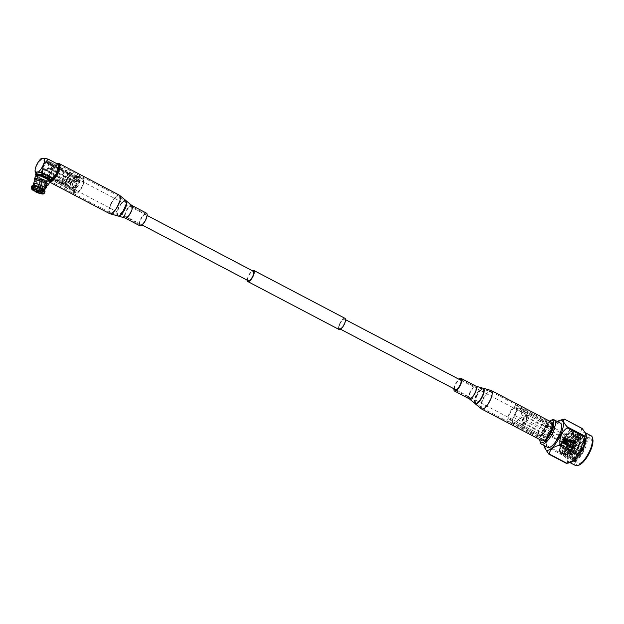 <?xml version="1.0" encoding="UTF-8"?>
<svg xmlns="http://www.w3.org/2000/svg" width="624" height="624" viewBox="0 0 624 624"><rect width="100%" height="100%" fill="white"/><g stroke="black" fill="none" stroke-linecap="round" stroke-linejoin="round"><path stroke-width="0.47" stroke-dasharray="3.12 2.34" d="M248.282 280.745A5.382 1.856 117.7 0 1 248.641 276.159A5.382 1.856 117.7 0 1 253.282 271.214M66.113 180.281A5.382 1.856 117.7 0 1 70.754 175.344A5.382 1.856 117.7 0 1 70.387 179.93A5.382 1.856 117.7 0 1 65.746 184.876A5.382 1.856 117.7 0 1 66.113 180.281M339.105 329.511A6.318 2.176 117.7 0 1 339.534 324.121A6.318 2.176 117.7 0 1 344.978 318.326M247.268 280.215A6.318 2.176 117.7 0 1 248.274 276.19A6.318 2.176 117.7 0 1 252.275 270.691M522.436 419.968A5.382 1.856 117.7 0 1 527.077 415.03A5.382 1.856 117.7 0 1 526.711 419.617A5.382 1.856 117.7 0 1 522.07 424.554A5.382 1.856 117.7 0 1 522.436 419.968M339.908 324.09A5.382 1.856 117.7 0 1 344.549 319.153A5.382 1.856 117.7 0 1 344.183 323.739A5.382 1.856 117.7 0 1 339.542 328.684A5.382 1.856 117.7 0 1 339.908 324.09M38.119 191.435L36.746 190.843M39.25 184.993L40.693 185.679L39.25 184.993M41.075 185.952L38.68 184.805L41.075 185.952M36.036 175.43A7.8 1.568 -156.6 0 0 42.159 179.322A7.8 1.568 -156.6 0 0 49.585 181.436A7.8 1.568 -156.6 0 0 49.842 181.397M50.684 181.1A8.346 1.677 23.4 0 1 50.255 181.186A8.346 1.677 23.4 0 1 42.065 178.815A8.346 1.677 23.4 0 1 35.685 174.611M45.341 183.347A4.446 0.889 -156.6 0 0 45.731 183.167A4.446 0.889 -156.6 0 0 42.728 180.913A4.446 0.889 -156.6 0 0 37.947 179.462A4.446 0.889 -156.6 0 0 37.565 179.634A4.446 0.889 -156.6 0 0 40.568 181.888A4.446 0.889 -156.6 0 0 45.341 183.347M42.034 192.699L43.82 188.565A5.546 1.115 -156.6 0 0 44.203 188.565A5.546 1.115 -156.6 0 0 44.476 188.51L42.44 193.214M34.632 190.811L36.73 185.968A5.546 1.115 -156.6 0 0 38.095 186.685L35.981 191.568M34.047 185.312L32.627 188.581M33.142 188.854L35.365 183.729A5.546 1.115 -156.6 0 0 34.983 183.729A5.546 1.115 -156.6 0 0 34.788 183.76M37.034 178.979A5.546 1.115 -156.6 0 0 36.559 179.197A5.546 1.115 -156.6 0 0 40.303 182.013A5.546 1.115 -156.6 0 0 46.254 183.823A5.546 1.115 -156.6 0 0 46.738 183.604A5.546 1.115 -156.6 0 0 42.994 180.788A5.546 1.115 -156.6 0 0 37.034 178.979M37.853 175.399A6.1 1.225 -156.6 0 0 37.502 175.609A6.1 1.225 -156.6 0 0 41.629 178.706A6.1 1.225 -156.6 0 0 48.173 180.695A6.1 1.225 -156.6 0 0 48.703 180.453A6.1 1.225 -156.6 0 0 48.625 180.055M47.923 181.28A6.1 1.225 -156.6 0 0 48.454 181.038A6.1 1.225 -156.6 0 0 44.335 177.941A6.1 1.225 -156.6 0 0 37.783 175.952A6.1 1.225 -156.6 0 0 37.253 176.194A6.1 1.225 -156.6 0 0 41.371 179.283A6.1 1.225 -156.6 0 0 47.923 181.28M35.88 175.594A7.597 1.521 -156.6 0 0 41.012 179.455A7.597 1.521 -156.6 0 0 49.171 181.935A7.597 1.521 -156.6 0 0 49.826 181.631M34.499 178.916A7.597 1.521 -156.6 0 0 40.061 182.777A7.597 1.521 -156.6 0 0 47.814 185.071A7.597 1.521 -156.6 0 0 48.352 184.915M34.827 180.554A6.942 1.388 -156.6 0 0 40.365 183.994A6.942 1.388 -156.6 0 0 46.823 185.804A6.942 1.388 -156.6 0 0 46.933 185.788M34.999 180.157A6.599 1.326 -156.6 0 0 39.452 183.503A6.599 1.326 -156.6 0 0 46.535 185.656A6.599 1.326 -156.6 0 0 47.104 185.39M33.797 184.189A6.599 1.326 -156.6 0 0 39.07 187.364A6.599 1.326 -156.6 0 0 44.983 189.033M51.745 179.088A8.346 1.677 23.4 0 1 51.02 179.416A8.346 1.677 23.4 0 1 42.058 176.693A8.346 1.677 23.4 0 1 36.418 172.458M31.793 186.053A7.192 1.443 -156.6 0 0 34.874 188.783L34.273 190.164A7.192 1.443 23.4 0 1 31.2 187.434M33.423 185.351A6.092 1.225 -156.6 0 0 33.22 185.531A6.092 1.225 -156.6 0 0 35.732 187.785L34.874 188.783M34 183.729A6.092 1.225 -156.6 0 0 36.512 185.983L35.732 187.785M34.289 191.116L34.273 190.164M35.646 190.882L36.239 189.509A7.192 1.443 -156.6 0 0 44.008 192.059L43.415 193.432A7.192 1.443 23.4 0 1 35.646 190.882L35.662 191.833M36.239 189.509L37.097 188.503A6.092 1.225 -156.6 0 0 43.508 190.609L44.008 192.059M37.097 188.503L37.877 186.701A6.092 1.225 -156.6 0 0 44.281 188.807L43.508 190.609M42.065 193.939L43.415 193.432M44.405 193.144A7.192 1.443 23.4 0 1 44.07 193.378L44.663 192.005A7.192 1.443 -156.6 0 0 44.998 191.771M44.663 192.005L44.164 190.554A6.092 1.225 -156.6 0 0 44.405 190.367A6.092 1.225 -156.6 0 0 44.382 190.078M44.164 190.554L44.936 188.752A6.092 1.225 -156.6 0 0 45.185 188.565M44.468 187.496L45.926 184.119A6.092 1.225 23.4 0 1 46.285 184.454M44.936 188.752L44.476 188.51M43.82 188.565L44.281 188.807M35.365 183.729L34.905 183.487M41.309 185.593L38.867 190.741M45.926 184.119L46.363 184.267M44.07 193.378L42.721 193.885M70.091 175.859A4.719 1.63 117.7 0 1 70.606 176.054A4.719 1.63 117.7 0 1 69.794 180.671A4.719 1.63 117.7 0 1 66.417 184.353A4.719 1.63 117.7 0 1 66.245 184.353A4.719 1.63 117.7 0 1 66.464 180.063A4.719 1.63 117.7 0 1 70.091 175.859M63.25 183.901A5.819 2.005 -62.3 0 0 67.415 179.361A5.819 2.005 -62.3 0 0 68.414 173.667A5.819 2.005 -62.3 0 0 68.219 173.519A5.819 2.005 -62.3 0 0 67.774 173.441A5.819 2.005 -62.3 0 0 63.461 178.3A5.819 2.005 -62.3 0 0 62.806 183.823A5.819 2.005 -62.3 0 0 63.047 183.901A5.819 2.005 -62.3 0 0 63.25 183.901M66.823 183.417A3.682 1.271 117.7 0 1 66.542 183.362A3.682 1.271 117.7 0 1 66.955 179.868A3.682 1.271 117.7 0 1 69.685 176.803A3.682 1.271 117.7 0 1 69.958 176.849A3.682 1.271 117.7 0 1 69.553 180.344A3.682 1.271 117.7 0 1 66.823 183.417M53.953 176.654A3.682 1.271 117.7 0 1 53.672 176.608A3.682 1.271 117.7 0 1 54.077 173.113A3.682 1.271 117.7 0 1 56.815 170.04A3.682 1.271 117.7 0 1 57.088 170.095A3.682 1.271 117.7 0 1 56.683 173.581A3.682 1.271 117.7 0 1 53.953 176.654M56.456 167.489A5.819 2.005 117.7 0 1 56.901 167.575A5.819 2.005 117.7 0 1 56.254 173.098A5.819 2.005 117.7 0 1 51.932 177.957A5.819 2.005 117.7 0 1 51.488 177.879A5.819 2.005 117.7 0 1 52.135 172.349A5.819 2.005 117.7 0 1 56.456 167.489M35.935 173.573L45.825 178.776L50.77 173.004L51.722 165.149L41.379 159.713L36.442 165.477L35.482 173.339M51.722 165.149L55.513 166.046L58.773 165.781L58.804 165.337M41.184 158.519L41.379 159.713M45.825 178.776L49.616 179.673A8.619 2.972 117.7 0 1 50.77 173.004A8.619 2.972 117.7 0 1 55.513 166.046M51.558 179.509L49.616 179.673M58.773 165.781A8.619 2.972 117.7 0 1 58.952 166.468M83.374 179.954A7.519 2.59 117.7 0 1 81.073 188.152A7.519 2.59 117.7 0 1 75.847 192.598A7.519 2.59 117.7 0 1 75.317 191.919A7.519 2.59 117.7 0 1 77.618 183.721A7.519 2.59 117.7 0 1 82.844 179.275A7.519 2.59 117.7 0 1 83.374 179.954M70.208 188.152L41.668 173.449A6.7 2.309 117.7 0 1 41.582 173.207L70.208 188.152C71.027 187.746 71.292 186.28 71.011 183.745L42.44 168.48A6.7 2.309 117.7 0 1 42.666 167.965L71.417 182.809L71.011 183.745M74.513 178.222L45.981 163.043A6.7 2.309 117.7 0 1 46.293 162.77L75.075 177.715L74.513 178.222C74.42 179.891 73.39 181.42 71.417 182.809M77.493 177.7L79.193 177.356L79.724 178.035C79.849 182.458 77.906 186.56 73.905 190.336L72.205 190.679L71.666 190C71.542 185.578 73.484 181.475 77.493 177.7L75.075 177.715L77.368 177.528L48.758 162.568A6.7 2.309 117.7 0 1 48.805 162.685A6.7 2.309 117.7 0 1 48.844 162.809L77.524 177.973C78.905 179.525 78.64 180.991 76.729 182.372L47.986 167.528A6.7 2.309 117.7 0 1 47.759 168.051L76.323 183.316L76.729 182.372M72.665 188.386L73.226 187.902L44.444 172.973A6.7 2.309 117.7 0 1 44.132 173.246L72.337 188.058L72.751 188.9L71.097 189.212L70.372 188.588M74.732 192.785A8.619 2.972 117.7 0 1 77.36 183.401A8.619 2.972 117.7 0 1 83.359 178.3A8.619 2.972 117.7 0 1 83.967 179.08A8.619 2.972 117.7 0 1 81.331 188.471A8.619 2.972 117.7 0 1 75.34 193.565A8.619 2.972 117.7 0 1 74.732 192.785M53.469 179.299L72.01 189.041L71.635 189.821L74.038 187.699L77.197 182.255L78.211 178.051L77.493 176.155L79.7 176.381L80.317 177.169C80.457 182.216 78.234 186.911 73.64 191.256L71.69 191.654L71.081 190.874C70.933 185.819 73.156 181.124 77.75 176.779L79.7 176.381L83.359 178.3M77.75 176.779L75.66 176.561L73.702 178.425L74.162 177.185L45.958 162.373A7.8 2.683 117.7 0 1 46.621 161.788L74.818 176.6L77.54 176.179L76.105 176.296L77.54 176.179L59.381 166.873M58.968 166.655L49.288 161.569A7.8 2.683 117.7 0 1 49.39 161.811A7.8 2.683 117.7 0 1 49.468 162.084L58.991 167.084M59.358 167.279L77.672 176.896L78.211 178.051L77.704 180.82M75.66 176.561L77.68 176.444M73.702 178.425L74.162 177.185L70.567 182.52L74.069 177.949M77.704 180.827L76.744 182.013L58.009 172.177M57.782 172.06L48.539 167.201A7.8 2.683 117.7 0 1 48.064 168.301L57.299 173.152M57.517 173.269L76.268 183.121L75.972 184.821L74.038 187.699L72.673 188.456L54.054 178.675M53.781 178.534L44.468 173.644A7.8 2.683 117.7 0 1 43.813 174.229L53.173 179.143M51.418 179.845L41.145 174.447A7.8 2.683 117.7 0 1 40.958 173.932L69.163 188.744L69.537 188.066L70.2 189.938L52.322 180.313M71.768 181.295L70.036 185.297L70.083 183.62L69.506 188.542M70.083 183.62L41.886 168.808A7.8 2.683 117.7 0 1 42.362 167.708L70.567 182.52M46.621 161.788L49.288 161.569M42.362 167.708L45.958 162.373M40.958 173.932L41.886 168.808M43.813 174.229L41.145 174.447M48.064 168.301L44.468 173.644M49.468 162.084L48.539 167.201M46.293 162.77L48.758 162.568M42.666 167.965L45.981 163.043M41.582 173.207L42.44 168.48M44.132 173.246L41.668 173.449M47.759 168.051L44.444 172.973M48.844 162.809L47.986 167.528M70.2 189.938L71.635 189.821L70.2 189.938L71.69 191.654L75.34 193.565M70.036 185.297L69.537 188.066M82.844 179.275L78.959 177.247L77.493 177.302L77.524 177.973M73.226 187.902C75.504 187.372 76.534 185.843 76.323 183.316M552.287 436.504A1.95 0.671 -62.3 0 0 553.738 434.873A1.95 0.671 -62.3 0 0 553.956 433.017A1.95 0.671 -62.3 0 0 553.808 432.994A1.95 0.671 -62.3 0 0 552.357 434.624A1.95 0.671 -62.3 0 0 552.139 436.472A1.95 0.671 -62.3 0 0 552.287 436.504M571.451 446.573A1.95 0.671 -62.3 0 0 572.902 444.935A1.95 0.671 -62.3 0 0 573.121 443.087A1.95 0.671 -62.3 0 0 572.972 443.056A1.95 0.671 -62.3 0 0 571.522 444.686A1.95 0.671 -62.3 0 0 571.303 446.542A1.95 0.671 -62.3 0 0 571.451 446.573M558.987 437.042C559.728 438.329 559.439 438.992 558.129 439.015C557.092 437.752 557.372 437.096 558.987 437.042L558.698 437.065C559.486 438.352 559.198 439.007 557.84 439.039C556.842 437.775 557.131 437.112 558.698 437.065M568.152 445.528A2.582 0.889 117.7 0 1 567.949 445.489A2.582 0.889 117.7 0 1 567.731 445.099A2.582 0.889 117.7 0 1 568.363 442.79A2.582 0.889 117.7 0 1 569.899 440.965A2.582 0.889 117.7 0 1 570.157 440.887A2.582 0.889 117.7 0 1 570.352 440.918A2.582 0.889 117.7 0 1 570.063 443.368A2.582 0.889 117.7 0 1 568.152 445.528M565.968 444.382A2.582 0.889 117.7 0 1 565.773 444.343A2.582 0.889 117.7 0 1 566.062 441.893A2.582 0.889 117.7 0 1 567.973 439.741A2.582 0.889 117.7 0 1 568.175 439.772A2.582 0.889 117.7 0 1 567.887 442.229A2.582 0.889 117.7 0 1 565.968 444.382M568.331 446.222A3.128 1.076 117.7 0 1 568.09 446.183A3.128 1.076 117.7 0 1 567.824 445.708A3.128 1.076 117.7 0 1 568.589 442.907A3.128 1.076 117.7 0 1 570.453 440.692A3.128 1.076 117.7 0 1 570.765 440.599A3.128 1.076 117.7 0 1 570.999 440.638A3.128 1.076 117.7 0 1 570.648 443.609A3.128 1.076 117.7 0 1 568.331 446.222M568.495 446.316A3.128 1.076 117.7 0 1 568.253 446.269A3.128 1.076 117.7 0 1 568.604 443.297A3.128 1.076 117.7 0 1 570.929 440.684A3.128 1.076 117.7 0 1 571.163 440.731A3.128 1.076 117.7 0 1 570.812 443.703A3.128 1.076 117.7 0 1 568.495 446.316M572.887 447.65A2.254 0.772 117.7 0 1 572.871 445.7A2.254 0.772 117.7 0 1 574.642 443.602A2.254 0.772 117.7 0 1 574.993 443.906A2.254 0.772 117.7 0 1 574.454 445.988A2.254 0.772 117.7 0 1 573.043 447.619A2.254 0.772 117.7 0 1 572.887 447.65M574.493 443.165A2.582 0.889 -62.3 0 0 572.582 445.318A2.582 0.889 -62.3 0 0 572.294 447.767A2.582 0.889 -62.3 0 0 572.489 447.806A2.582 0.889 -62.3 0 0 572.668 447.759A2.582 0.889 -62.3 0 0 574.283 445.895A2.582 0.889 -62.3 0 0 574.899 443.508A2.582 0.889 -62.3 0 0 574.688 443.204A2.582 0.889 -62.3 0 0 574.493 443.165M582.075 451.019L582.8 449.342L582.075 451.019M582.317 447.876A2.028 0.702 -62.3 0 0 580.804 449.576A2.028 0.702 -62.3 0 0 580.577 451.503A2.028 0.702 -62.3 0 0 580.733 451.526A2.028 0.702 -62.3 0 0 580.874 451.495A2.028 0.702 -62.3 0 0 582.145 450.029A2.028 0.702 -62.3 0 0 582.629 448.149A2.028 0.702 -62.3 0 0 582.465 447.907A2.028 0.702 -62.3 0 0 582.317 447.876M572.972 447.455A2.028 0.702 117.7 0 1 572.824 447.424A2.028 0.702 117.7 0 1 573.05 445.497A2.028 0.702 117.7 0 1 574.556 443.804A2.028 0.702 117.7 0 1 574.712 443.828A2.028 0.702 117.7 0 1 574.486 445.762A2.028 0.702 117.7 0 1 572.972 447.455M570.71 441.176A2.582 0.889 -62.3 0 0 568.799 443.336A2.582 0.889 -62.3 0 0 568.511 445.786A2.582 0.889 -62.3 0 0 568.706 445.817A2.582 0.889 -62.3 0 0 570.625 443.664A2.582 0.889 -62.3 0 0 570.913 441.215A2.582 0.889 -62.3 0 0 570.71 441.176M562.177 442.853A2.909 1.006 117.7 0 1 562.146 442.861A2.909 1.006 117.7 0 1 562.037 442.853L565.609 444.748A2.909 1.006 117.7 0 1 565.578 444.733A2.909 1.006 117.7 0 1 565.5 444.678L561.85 442.759L565.438 444.616A2.909 1.006 117.7 0 1 565.375 444.475L561.725 442.556L565.344 444.374A2.909 1.006 117.7 0 1 565.313 444.171L561.662 442.252L565.313 444.031A2.909 1.006 117.7 0 1 565.328 443.781L561.678 441.862L565.352 443.609A2.909 1.006 117.7 0 1 565.406 443.321L561.811 441.207L565.461 443.126A2.909 1.006 117.7 0 1 565.562 442.806L561.912 440.887L565.633 442.595A2.909 1.006 117.7 0 1 565.765 442.26L562.216 440.131L565.867 442.049A2.909 1.006 117.7 0 1 566.03 441.714L562.489 439.592L566.14 441.511A2.909 1.006 117.7 0 1 566.327 441.191L562.801 439.078L566.452 440.996A2.909 1.006 117.7 0 1 566.654 440.708L563.004 438.789L566.787 440.536A2.909 1.006 117.7 0 1 566.99 440.287L563.472 438.227L567.122 440.146A2.909 1.006 117.7 0 1 567.325 439.943L563.675 438.025L567.45 439.842A2.909 1.006 117.7 0 1 567.645 439.702L563.995 437.783L567.762 439.639A2.909 1.006 117.7 0 1 567.926 439.569L564.377 437.627L568.027 439.546A2.909 1.006 117.7 0 1 568.175 439.546L564.525 437.627L568.253 439.569A2.909 1.006 117.7 0 1 568.285 439.585A2.909 1.006 117.7 0 1 568.363 439.639L564.634 437.931L568.417 439.702A2.909 1.006 117.7 0 1 568.487 439.842L564.743 438.142L568.519 439.951A2.909 1.006 117.7 0 1 568.542 440.146L564.782 438.438L568.55 440.287A2.909 1.006 117.7 0 1 568.534 440.536L564.759 438.82L568.511 440.708A2.909 1.006 117.7 0 1 568.448 440.996L564.665 439.265L568.402 441.191A2.909 1.006 117.7 0 1 568.3 441.511L564.517 439.748L568.222 441.722A2.909 1.006 117.7 0 1 568.09 442.057L564.307 440.255L567.996 442.268A2.909 1.006 117.7 0 1 567.832 442.603L564.057 440.755L567.715 442.806A2.909 1.006 117.7 0 1 567.528 443.126L563.776 441.238L567.403 443.321A2.909 1.006 117.7 0 1 567.208 443.609L563.472 441.683L567.076 443.781A2.909 1.006 117.7 0 1 566.865 444.031L563.152 442.057L566.74 444.179A2.909 1.006 117.7 0 1 566.53 444.374L562.848 442.354L566.405 444.475A2.909 1.006 117.7 0 1 566.218 444.616L562.559 442.556L566.101 444.678A2.909 1.006 117.7 0 1 565.929 444.748L562.294 442.658L565.828 444.772A2.909 1.006 117.7 0 1 565.796 444.772A2.909 1.006 117.7 0 1 565.687 444.772L562.037 442.853M562.318 442.463A2.582 0.889 117.7 0 1 562.123 442.424A2.582 0.889 117.7 0 1 562.411 439.975A2.582 0.889 117.7 0 1 564.322 437.822A2.582 0.889 117.7 0 1 564.525 437.861A2.582 0.889 117.7 0 1 564.236 440.31A2.582 0.889 117.7 0 1 562.318 442.463M554.05 432.424A2.582 0.889 -62.3 0 0 552.139 434.585A2.582 0.889 -62.3 0 0 551.85 437.034A2.582 0.889 -62.3 0 0 552.045 437.065A2.582 0.889 -62.3 0 0 553.964 434.912A2.582 0.889 -62.3 0 0 554.252 432.463A2.582 0.889 -62.3 0 0 554.05 432.424M564.634 437.666L568.175 439.546M565.898 442.151L562.247 440.232M566.147 441.644L562.497 439.725M565.695 442.658L562.045 440.739M565.539 443.141L561.889 441.223M565.453 443.578L561.803 441.659M565.43 443.96L561.772 442.042M565.469 444.257L561.818 442.346M565.57 444.467L561.92 442.549M565.734 444.577L562.084 442.658M565.945 444.577L562.294 442.658M566.21 444.475L562.559 442.556M566.498 444.272L562.848 442.354M566.803 443.976L563.152 442.057M567.122 443.594L563.472 441.683M567.427 443.157L563.776 441.238M567.707 442.673L564.057 440.755M567.957 442.166L564.307 440.255M568.168 441.667L564.517 439.748M568.316 441.176L564.665 439.265M568.409 440.739L564.759 438.82M568.433 440.357L564.782 438.438M568.394 440.06L564.743 438.142M568.292 439.85L564.634 437.931M568.129 439.741L564.478 437.822M567.91 439.741L564.26 437.822M567.653 439.842L564.002 437.923M567.364 440.045L563.714 438.126M567.052 440.341L563.402 438.43M566.74 440.723L563.09 438.805M566.436 441.16L562.786 439.241M576.139 444.031A2.582 0.889 117.7 0 1 576.334 444.062A2.582 0.889 117.7 0 1 576.046 446.511A2.582 0.889 117.7 0 1 574.127 448.672A2.582 0.889 117.7 0 1 573.932 448.633A2.582 0.889 117.7 0 1 574.22 446.183A2.582 0.889 117.7 0 1 576.139 444.031M568.94 440.248A2.582 0.889 117.7 0 1 569.135 440.279A2.582 0.889 117.7 0 1 568.846 442.736A2.582 0.889 117.7 0 1 566.935 444.889A2.582 0.889 117.7 0 1 566.74 444.85A2.582 0.889 117.7 0 1 567.029 442.4A2.582 0.889 117.7 0 1 568.94 440.248M526.414 415.545A4.719 1.63 -62.3 0 0 526.087 415.623A4.719 1.63 -62.3 0 0 523.13 419.032A4.719 1.63 -62.3 0 0 521.999 423.4A4.719 1.63 -62.3 0 0 522.74 424.039A4.719 1.63 -62.3 0 0 526.453 419.64A4.719 1.63 -62.3 0 0 526.414 415.545M523.224 425.506A5.819 2.005 117.7 0 1 522.779 425.42A5.819 2.005 117.7 0 1 522.319 424.718A5.819 2.005 117.7 0 1 523.708 419.336A5.819 2.005 117.7 0 1 527.35 415.132A5.819 2.005 117.7 0 1 527.748 415.038A5.819 2.005 117.7 0 1 528.193 415.116A5.819 2.005 117.7 0 1 527.545 420.646A5.819 2.005 117.7 0 1 523.224 425.506M549.526 421.114A12.628 4.352 -62.3 0 0 539.822 439.585M540.283 442.463A13.728 4.727 117.7 0 1 543.566 429.764A13.728 4.727 117.7 0 1 552.154 419.858M549.104 426.254A5.819 2.005 -62.3 0 0 544.783 431.114A5.819 2.005 -62.3 0 0 544.136 436.636A5.819 2.005 -62.3 0 0 544.58 436.722A5.819 2.005 -62.3 0 0 548.902 431.863A5.819 2.005 -62.3 0 0 549.549 426.332A5.819 2.005 -62.3 0 0 549.104 426.254M548.278 428.181A3.682 1.271 117.7 0 1 548.551 428.228A3.682 1.271 117.7 0 1 548.145 431.722A3.682 1.271 117.7 0 1 545.415 434.795A3.682 1.271 117.7 0 1 545.134 434.741A3.682 1.271 117.7 0 1 545.54 431.254A3.682 1.271 117.7 0 1 548.278 428.181M523.146 423.095A3.682 1.271 -62.3 0 0 525.876 420.03A3.682 1.271 -62.3 0 0 526.282 416.536A3.682 1.271 -62.3 0 0 526.009 416.481A3.682 1.271 -62.3 0 0 523.271 419.554A3.682 1.271 -62.3 0 0 522.865 423.049A3.682 1.271 -62.3 0 0 523.146 423.095M562.271 450.193A9.61 3.315 117.7 0 1 561.538 450.06A9.61 3.315 117.7 0 1 562.614 440.934A9.61 3.315 117.7 0 1 569.743 432.916A9.61 3.315 117.7 0 1 570.476 433.048A9.61 3.315 117.7 0 1 569.4 442.174A9.61 3.315 117.7 0 1 562.271 450.193M572.161 458.975L573.955 459.88C575.461 459.217 577.169 457.213 579.072 453.866L574.298 458.234L573.503 458.5L571.724 457.135L572.161 458.975L572.068 457.868A13.728 4.727 117.7 0 1 576.116 445.435A13.728 4.727 117.7 0 1 584.095 436.636A13.728 4.727 117.7 0 1 585.039 436.402A13.728 4.727 117.7 0 1 586.084 436.589A13.728 4.727 117.7 0 1 584.548 449.623A13.728 4.727 117.7 0 1 574.361 461.089L576.802 459.81L581.326 454.303L586.248 441.745L584.899 435.973L583.768 435.739L575.952 442.073L570.188 454.194L570.866 459.607L571.818 459.755L574.267 458.476L578.791 452.977L583.713 440.411L582.364 434.639L581.233 434.405L573.417 440.739L567.653 452.86L568.324 458.281L569.283 458.422L571.732 457.142L576.256 451.643L581.178 439.078L579.829 433.306L578.698 433.072L570.882 439.413L565.118 451.526L565.789 456.947L566.748 457.088L569.197 455.816L573.721 450.31L578.643 437.744L577.294 431.972L576.163 431.746L568.347 438.079L562.583 450.2L563.254 455.614L564.213 455.762L566.662 454.483L571.186 448.976L576.108 436.418L574.759 430.646L573.628 430.412L565.812 436.745L560.048 448.867L560.719 454.28L561.678 454.428L564.127 453.149L568.651 447.65L573.573 435.084L573.526 431.278A13.728 4.727 117.7 0 1 572.2 439.257C568.737 448.742 559.97 456.713 559.572 450.349L560.711 443.516C563.729 434.031 572.543 425.864 573.526 431.278M571.724 457.135L574.883 445.973L582.933 437.089L583.861 436.847L586.303 441.41L582.988 451.55L576.88 459.74L574.361 461.089M579.236 464.974A15.678 5.405 117.7 0 1 578.159 465.239A15.678 5.405 117.7 0 1 578.027 451.651A15.678 5.405 117.7 0 1 590.359 437.042A15.678 5.405 117.7 0 1 592.8 439.148M591.154 435.809A16.778 5.78 -62.3 0 0 589.875 435.575A16.778 5.78 -62.3 0 0 577.418 449.584A16.778 5.78 -62.3 0 0 575.546 465.52M571.116 462.267A16.778 5.78 117.7 0 1 570.43 462.392A16.778 5.78 117.7 0 1 569.158 462.158A16.778 5.78 117.7 0 1 571.03 446.23A16.778 5.78 117.7 0 1 583.487 432.221A16.778 5.78 117.7 0 1 584.766 432.455A16.778 5.78 117.7 0 1 585.959 434M563.987 419.211L581.623 428.47A19.445 6.7 117.7 0 1 581.888 428.438A19.445 6.7 117.7 0 1 582.145 428.431M572.068 457.868L573.082 460.777L574.041 460.918L581.014 454.139L585.928 441.574L584.579 435.802L583.456 435.568L579.704 437.416L575.64 441.909L569.876 454.03L569.564 455.98L570.547 459.443L571.506 459.592L578.479 452.806L583.393 440.248L582.044 434.476L580.921 434.242L577.169 436.082L573.105 440.575L567.341 452.696L567.029 454.646L568.012 458.11L568.971 458.258L575.944 451.48L580.858 438.914L579.509 433.142L578.386 432.908L574.634 434.756L570.57 439.241L564.806 451.363L564.494 453.313L565.477 456.776L566.436 456.924L573.409 450.146L578.323 437.58L576.974 431.808L575.851 431.574L572.099 433.423L568.035 437.915L562.271 450.029L561.959 451.987L562.942 455.45L563.901 455.59L570.874 448.812L575.788 436.246L574.439 430.474L573.316 430.24L569.564 432.089L565.5 436.582L559.736 448.703L559.424 450.653L560.407 454.116L561.366 454.264C565.266 452.837 568.877 447.837 572.2 439.257M589.602 438.797A13.728 4.727 117.7 0 1 590.647 438.992A13.728 4.727 117.7 0 1 589.111 452.026A13.728 4.727 117.7 0 1 578.924 463.484A13.728 4.727 117.7 0 1 577.879 463.297A13.728 4.727 117.7 0 1 579.407 450.263A13.728 4.727 117.7 0 1 589.602 438.797M560.438 423.119A13.728 4.727 -62.3 0 0 559.393 422.932A13.728 4.727 -62.3 0 0 549.206 434.39A13.728 4.727 -62.3 0 0 547.669 447.424M554.135 427.947A19.445 6.7 -62.3 0 0 553.426 429L571.061 438.259A19.445 6.7 117.7 0 1 571.771 437.206L554.135 427.947L556.397 422.776L562.661 419.546M546.312 445.442A19.445 6.7 -62.3 0 0 546.133 446.449L563.761 455.707A19.445 6.7 117.7 0 1 563.948 454.701L546.312 445.442C545.735 438.43 548.106 432.955 553.426 429M545.228 449.077L546.133 446.449M563.761 455.707C567.614 459.818 568.526 462.384 566.498 463.414M571.061 438.259C571.639 445.263 569.267 450.746 563.948 454.701M581.623 428.47C581.295 432.923 578.011 435.833 571.771 437.206M557.489 421.574A16.778 5.78 -62.3 0 0 544.729 445.879M579.072 453.866L583.916 442.026L582.707 437.057L581.732 436.855L578.425 438.469L574.985 442.244L569.993 452.579L569.704 454.327L570.515 457.189L571.327 457.306L577.231 451.472L581.381 440.692L580.172 435.724L579.197 435.521L575.89 437.143L572.45 440.911L567.458 451.246L567.169 452.993L567.98 455.855L568.792 455.972L574.696 450.146L578.846 439.358L577.637 434.398L576.662 434.187L573.355 435.809L569.915 439.577L564.923 449.92L564.634 451.667L565.445 454.529L566.257 454.646L572.161 448.812L576.311 438.025L575.102 433.064L574.127 432.861L570.82 434.476L567.38 438.251L562.388 448.586L562.099 450.333L562.91 453.196L563.722 453.313L569.626 447.478L573.776 436.699L572.567 431.73L571.592 431.527L568.285 433.15L564.845 436.917L559.853 447.252L559.572 450.349M574.298 458.234L579.446 452.642L583.596 441.854L582.387 436.894L581.412 436.683L574.665 442.073L569.673 452.416L570.196 457.025L571.007 457.142L573.011 456.089L576.911 451.308L581.061 440.528L579.852 435.56L578.877 435.357L572.13 440.747L567.138 451.082L567.661 455.692L568.472 455.809L570.476 454.756L574.376 449.974L578.526 439.195L577.317 434.226L576.342 434.023L569.595 439.413L564.603 449.748L565.126 454.358L567.941 453.422L571.841 448.64L575.991 437.861L574.782 432.9L573.807 432.689L567.06 438.079L562.068 448.422L562.591 453.032L565.406 452.096L569.306 447.314L573.456 436.527L572.247 431.566L571.272 431.363L564.525 436.753L560.711 443.516M544.151 437.705A6.919 2.387 -62.3 0 0 549.284 431.933A6.919 2.387 -62.3 0 0 550.056 425.365A6.919 2.387 -62.3 0 0 549.533 425.264A6.919 2.387 -62.3 0 0 544.401 431.044A6.919 2.387 -62.3 0 0 543.629 437.611A6.919 2.387 -62.3 0 0 544.151 437.705M509.925 419.734A6.919 2.387 -62.3 0 0 515.065 413.954A6.919 2.387 -62.3 0 0 515.837 407.386A6.919 2.387 -62.3 0 0 515.307 407.293A6.919 2.387 -62.3 0 0 510.175 413.065A6.919 2.387 -62.3 0 0 509.402 419.632A6.919 2.387 -62.3 0 0 509.925 419.734M517.78 409.804L543.332 423.228A8.783 3.026 -62.3 0 0 539.713 428.594L514.16 415.171A8.783 3.026 -62.3 0 1 517.78 409.804L514.16 415.171M513.279 417.214L538.832 430.63A8.783 3.026 -62.3 0 0 537.896 435.778L512.343 422.354A8.783 3.026 -62.3 0 1 513.279 417.214L512.343 422.354M516.04 405.616A8.783 3.026 -62.3 0 0 509.512 412.948A8.783 3.026 -62.3 0 0 508.537 421.286A8.783 3.026 -62.3 0 0 509.2 421.411A8.783 3.026 -62.3 0 0 515.72 414.079A8.783 3.026 -62.3 0 0 516.703 405.733A8.783 3.026 -62.3 0 0 516.04 405.616M546.819 421.551A8.783 3.026 -62.3 0 1 547.232 421.925L521.68 408.502A8.783 3.026 -62.3 0 0 521.266 408.127A8.783 3.026 -62.3 0 0 520.603 408.01A8.783 3.026 -62.3 0 0 518.996 408.728L544.549 422.144A8.783 3.026 -62.3 0 1 546.156 421.434A8.783 3.026 -62.3 0 1 546.819 421.551L550.93 423.712A8.783 3.026 -62.3 0 0 550.259 423.587A8.783 3.026 -62.3 0 0 543.738 430.927A8.783 3.026 -62.3 0 0 542.755 439.265A8.783 3.026 -62.3 0 0 543.426 439.39A8.783 3.026 -62.3 0 0 549.947 432.05A8.783 3.026 -62.3 0 0 550.93 423.712M538.239 436.73A8.783 3.026 -62.3 0 0 538.652 437.104A8.783 3.026 -62.3 0 0 539.315 437.229A8.783 3.026 -62.3 0 0 540.922 436.511L515.369 423.088A8.783 3.026 -62.3 0 1 513.763 423.805A8.783 3.026 -62.3 0 1 513.1 423.688A8.783 3.026 -62.3 0 1 512.686 423.314L538.239 436.73L540.922 436.511M516.586 422.011L542.139 435.427A8.783 3.026 -62.3 0 0 545.758 430.061L520.205 416.645A8.783 3.026 -62.3 0 1 516.586 422.011L520.205 416.645M521.087 414.609L546.64 428.025A8.783 3.026 -62.3 0 0 547.568 422.885L522.015 409.461A8.783 3.026 -62.3 0 1 521.087 414.609L522.015 409.461M538.832 430.63L537.896 435.778M512.686 423.314L515.369 423.088M542.139 435.427L545.758 430.061M546.64 428.025L547.568 422.885M547.232 421.925L544.549 422.144M521.68 408.502L518.996 408.728M543.332 423.228L539.713 428.594M57.018 163.769A10.429 3.596 -62.3 0 0 50.045 173.066A10.429 3.596 -62.3 0 0 49.343 181.958A10.429 3.596 -62.3 0 0 49.639 182.068M58.102 164.33A9.337 3.214 -62.3 0 0 50.482 173.027A9.337 3.214 -62.3 0 0 49.858 180.991A9.337 3.214 -62.3 0 0 50.661 181.108M145.579 219.266A6.037 2.083 -62.3 0 0 145.985 214.118A6.037 2.083 -62.3 0 0 140.774 219.664A6.037 2.083 -62.3 0 0 140.369 224.812A6.037 2.083 -62.3 0 0 145.579 219.266M146.5 213.143A7.137 2.457 -62.3 0 0 140.338 219.695A7.137 2.457 -62.3 0 0 139.862 225.779M541.991 440.723A10.429 3.596 117.7 0 1 542.693 431.824A10.429 3.596 117.7 0 1 551.694 422.253M550.555 431.184A9.337 3.214 117.7 0 1 542.506 439.748A9.337 3.214 117.7 0 1 543.13 431.792A9.337 3.214 117.7 0 1 551.179 423.22A9.337 3.214 117.7 0 1 550.555 431.184M454.522 389.072A6.037 2.083 117.7 0 1 455.458 384.946A6.037 2.083 117.7 0 1 459.521 379.548M453.929 388.76A7.137 2.457 117.7 0 1 455.021 384.985A7.137 2.457 117.7 0 1 458.929 379.236M41.543 192.847A4.446 0.889 23.4 0 1 41.153 193.019A4.446 0.889 23.4 0 1 36.379 191.568A4.446 0.889 23.4 0 1 33.376 189.314M75.847 192.598L71.986 190.554L71.097 189.212M72.751 188.9L73.905 190.336M69.342 189.259L72.01 189.041M72.673 188.456L76.268 183.121M76.744 182.013L77.672 176.896M76.955 177.38L74.49 177.583M74.186 177.856L70.863 182.777M70.645 183.292L69.787 188.019M69.872 188.261L72.337 188.058M72.641 187.785L75.964 182.863M76.183 182.341L77.041 177.622M571.693 454.295A8.837 3.05 117.7 0 1 571.623 446.636A8.837 3.05 117.7 0 1 578.573 438.399A8.837 3.05 117.7 0 1 578.651 446.059A8.837 3.05 117.7 0 1 571.693 454.295M578.237 437.369A9.61 3.315 -62.3 0 0 571.1 445.396A9.61 3.315 -62.3 0 0 570.024 454.522A9.61 3.315 -62.3 0 0 570.757 454.654A9.61 3.315 -62.3 0 0 577.894 446.628A9.61 3.315 -62.3 0 0 578.963 437.502A9.61 3.315 -62.3 0 0 578.237 437.369M119.418 195.195A10.429 3.596 -62.3 0 0 110.417 204.773A10.429 3.596 -62.3 0 0 109.715 213.673M126.118 200.686A8.783 3.026 -62.3 0 0 118.193 208.463A8.783 3.026 -62.3 0 0 118.037 216.068M126.227 200.85A8.627 2.972 -62.3 0 0 118.568 208.619A8.627 2.972 -62.3 0 0 118.232 216.076M118.271 204.126A9.337 3.214 -62.3 0 0 118.903 196.17A9.337 3.214 -62.3 0 0 110.854 204.742A9.337 3.214 -62.3 0 0 110.222 212.698A9.337 3.214 -62.3 0 0 118.271 204.126M124.426 207.745A7.761 2.675 -62.3 0 0 125.26 201.38A7.761 2.675 -62.3 0 0 118.256 208.244A7.761 2.675 -62.3 0 0 118.123 214.976A7.761 2.675 -62.3 0 0 124.426 207.745M124.683 207.917A7.613 2.621 -62.3 0 0 125.502 201.677A7.613 2.621 -62.3 0 0 118.638 208.408A7.613 2.621 -62.3 0 0 118.498 215.007A7.613 2.621 -62.3 0 0 124.683 207.917M126.04 211.918A6.037 2.083 -62.3 0 0 125.635 217.066A6.037 2.083 -62.3 0 0 130.837 211.528A6.037 2.083 -62.3 0 0 131.251 206.372A6.037 2.083 -62.3 0 0 126.04 211.918M131.758 205.405A7.137 2.457 -62.3 0 0 125.603 211.957A7.137 2.457 -62.3 0 0 125.12 218.041M481.619 409.016A10.429 3.596 117.7 0 1 482.329 400.117A10.429 3.596 117.7 0 1 491.322 390.546M474.809 403.361A8.783 3.026 117.7 0 1 475.862 396.326A8.783 3.026 117.7 0 1 482.804 388.144M474.685 403.229A8.627 2.972 117.7 0 1 475.605 396.154A8.627 2.972 117.7 0 1 482.617 388.112M482.765 400.085A9.337 3.214 117.7 0 1 490.815 391.513A9.337 3.214 117.7 0 1 490.183 399.477A9.337 3.214 117.7 0 1 482.134 408.041A9.337 3.214 117.7 0 1 482.765 400.085M476.611 396.474A7.761 2.675 117.7 0 1 482.914 389.236A7.761 2.675 117.7 0 1 482.781 395.967A7.761 2.675 117.7 0 1 475.777 402.831A7.761 2.675 117.7 0 1 476.611 396.474M476.354 396.302A7.613 2.621 117.7 0 1 482.539 389.204A7.613 2.621 117.7 0 1 482.399 395.803A7.613 2.621 117.7 0 1 475.535 402.535A7.613 2.621 117.7 0 1 476.354 396.302M474.997 392.293A6.037 2.083 117.7 0 1 469.786 397.839A6.037 2.083 117.7 0 1 470.2 392.683A6.037 2.083 117.7 0 1 475.402 387.145A6.037 2.083 117.7 0 1 474.997 392.293M469.279 398.806A7.137 2.457 117.7 0 1 469.763 392.722A7.137 2.457 117.7 0 1 475.917 386.17M147.108 215.452L70.754 175.344M527.077 415.03L461.198 380.422M345.556 319.683L344.549 319.153M522.07 424.554L456.191 389.953M340.548 329.215L339.542 328.684M142.108 224.975L65.746 184.876M39.179 185.024L36.707 190.749M41.2 185.897L38.633 191.818L41.2 185.897M38.68 184.805L36.114 190.733L38.68 184.805M40.693 185.679L38.212 191.404M41.722 192.434L45.731 183.167M36.559 179.197L32.284 189.072M48.703 180.453L48.454 181.038M37.502 175.609L37.253 176.194M46.738 183.604L42.463 193.479M33.556 188.9L37.565 179.634M70.606 176.054L68.414 173.667M53.672 176.608L66.542 183.362M68.219 173.519L56.901 167.575M62.806 183.823L51.488 177.879M57.088 170.095L69.958 176.849M66.245 184.353L63.047 183.901M75.449 177.723L77.548 177.551M573.121 443.087L553.956 433.017M567.949 445.489L565.773 444.343M567.731 445.099L567.824 445.708M569.899 440.965L570.453 440.692M580.577 451.503L572.824 447.424M572.294 447.767L568.511 445.786M562.123 442.424L551.85 437.034M564.525 437.861L554.252 432.463M561.928 442.822L565.578 444.733M574.688 443.204L570.913 441.215M582.465 447.907L574.712 443.828M582.941 449.467L582.629 448.149M582.137 451.004L580.874 451.495M574.993 443.906L574.899 443.508M570.352 440.918L568.175 439.772M571.303 446.542L552.139 436.472M569.135 440.279L576.334 444.062M521.999 423.4L522.319 424.718M526.087 415.623L527.35 415.132M522.779 425.42L544.136 436.636M526.282 416.536L548.551 428.228M570.476 433.048L578.963 437.502L580 438.875C580.928 438.727 579.212 446.066 577.832 447.868C574.189 453.235 571.951 455.52 571.116 454.724L561.538 450.06M582.933 437.089L584.095 436.636M569.969 462.587L569.158 462.158M586.084 436.589L590.647 438.992M573.082 460.777L577.879 463.297M585.507 432.845L584.766 432.455M579.704 437.416L578.425 438.469M569.564 455.98L569.704 454.327M577.169 436.082L575.89 437.143M567.029 454.646L567.169 452.993M574.634 434.756L573.355 435.809M564.494 453.313L564.634 451.667M572.099 433.423L570.82 434.476M561.959 451.987L562.099 450.333M569.564 432.089L568.285 433.15M559.424 450.653L559.564 448.999M564.127 453.149L565.406 452.096M573.674 434.195L573.534 435.841M566.662 454.483L567.941 453.422M576.209 435.521L576.069 437.174M569.197 455.816L570.476 454.756M578.744 436.855L578.604 438.508M571.732 457.142L573.011 456.089M581.279 438.188L581.139 439.834M574.267 458.476L575.546 457.415M583.814 439.514L583.674 441.168M586.349 440.848L586.303 441.41M522.865 423.049L545.134 434.741M528.193 415.116L549.549 426.332M566.74 444.85L573.932 448.633M515.837 407.386L550.056 425.365M508.537 421.286L513.1 423.688M538.652 437.104L542.755 439.265M516.703 405.733L521.266 408.127M509.402 419.632L543.629 437.611M145.985 214.118L131.251 206.372L118.903 196.17L58.531 164.463M140.369 224.812L125.635 217.066L110.222 212.698L49.858 180.991M460.668 379.4L475.402 387.145L490.815 391.513L551.179 423.22M455.052 390.094L469.786 397.839L482.134 408.041L542.506 439.748"/><path stroke-width="0.94" d="M147.108 215.452L253.282 271.214A5.382 1.856 117.7 0 1 252.923 275.808A5.382 1.856 117.7 0 1 248.282 280.745L142.108 224.975M252.275 270.691A6.318 2.176 117.7 0 1 253.718 270.395L344.978 318.326A6.318 2.176 117.7 0 1 344.557 323.716A6.318 2.176 117.7 0 1 339.105 329.511L247.845 281.572A6.318 2.176 117.7 0 1 247.268 280.215M253.718 270.395A6.318 2.176 117.7 0 1 253.289 275.777A6.318 2.176 117.7 0 1 247.845 281.572M38.243 191.732L36.457 190.835L38.243 191.732M36.746 190.843L38.119 191.435M38.516 191.872L36.114 190.733L38.516 191.872M49.842 181.397A7.8 1.568 -156.6 0 0 49.982 181.358A7.8 1.568 -156.6 0 0 45.7 177.52A7.8 1.568 -156.6 0 0 36.621 174.626A7.8 1.568 -156.6 0 0 35.974 175.297A7.8 1.568 -156.6 0 0 36.036 175.43M35.974 175.297L35.685 174.611A8.346 1.677 23.4 0 1 35.654 174.221A8.346 1.677 23.4 0 1 36.379 173.893A8.346 1.677 23.4 0 1 45.341 176.623A8.346 1.677 23.4 0 1 50.981 180.859A8.346 1.677 23.4 0 1 50.684 181.1L49.982 181.358M35.981 191.568L35.88 191.818A5.546 1.115 -156.6 0 0 41.605 193.697L42.034 192.699M32.627 188.581L32.487 188.908A5.546 1.115 -156.6 0 0 32.284 189.072A5.546 1.115 -156.6 0 0 34.507 191.092L34.632 190.811M34.788 183.76A5.546 1.115 -156.6 0 0 34.71 183.776L34.047 185.312M48.625 180.055A6.1 1.225 -156.6 0 0 43.82 177.013A6.1 1.225 -156.6 0 0 38.033 175.367A6.1 1.225 -156.6 0 0 37.853 175.399M46.933 185.788A6.942 1.388 -156.6 0 0 47.315 185.663L48.352 184.915A7.597 1.521 -156.6 0 0 48.469 184.766L49.826 181.631A7.597 1.521 -156.6 0 0 44.694 177.778A7.597 1.521 -156.6 0 0 36.535 175.297A7.597 1.521 -156.6 0 0 35.88 175.594L34.523 178.729A7.597 1.521 -156.6 0 0 34.499 178.916L34.663 180.188A6.942 1.388 -156.6 0 0 34.827 180.554M48.469 184.766A7.597 1.521 -156.6 0 0 43.337 180.913A7.597 1.521 -156.6 0 0 35.178 178.433A7.597 1.521 -156.6 0 0 34.523 178.729M47.315 185.663A6.942 1.388 -156.6 0 0 43.095 182.185A6.942 1.388 -156.6 0 0 35.287 179.743A6.942 1.388 -156.6 0 0 34.663 180.188M44.405 193.144L44.998 191.771A7.192 1.443 -156.6 0 0 44.975 191.428A7.192 1.443 -156.6 0 0 41.917 189.041L41.324 190.414A7.192 1.443 23.4 0 1 44.405 193.144L43.43 193.963L42.26 193.643A5.546 1.115 -156.6 0 0 42.463 193.479A5.546 1.115 -156.6 0 0 40.24 191.459L42.682 186.311A6.092 1.225 -156.6 0 1 44.468 187.496L44.905 187.637L46.363 184.267A6.599 1.326 -156.6 0 0 40.872 181.264A6.599 1.326 -156.6 0 0 35.568 179.899A6.599 1.326 -156.6 0 0 34.999 180.157L33.54 183.526A6.599 1.326 -156.6 0 0 33.797 184.189M44.905 187.637A6.599 1.326 -156.6 0 0 39.413 184.634A6.599 1.326 -156.6 0 0 34.109 183.269A6.599 1.326 -156.6 0 0 33.54 183.526M44.983 189.033A6.599 1.326 -156.6 0 0 45.076 189.025A6.599 1.326 -156.6 0 0 45.646 188.768A6.599 1.326 -156.6 0 0 45.583 188.37L45.139 188.222A6.092 1.225 -156.6 0 1 45.185 188.565L44.46 190.25M35.654 174.221L36.418 172.458A8.346 1.677 23.4 0 1 37.144 172.13A8.346 1.677 23.4 0 1 46.106 174.853A8.346 1.677 23.4 0 1 51.745 179.088L50.981 180.859M39.959 189.696L38.867 190.741A5.546 1.115 -156.6 0 0 33.142 188.854L32.191 187.145A7.192 1.443 23.4 0 1 39.959 189.696L40.552 188.323A7.192 1.443 -156.6 0 0 32.783 185.765L32.191 187.145M40.552 188.323L40.529 187.387A6.092 1.225 -156.6 0 0 34.125 185.281L32.783 185.765M40.529 187.387L41.309 185.593A6.092 1.225 -156.6 0 0 34.905 183.487L34.125 185.281M31.535 187.2L32.128 185.819A7.192 1.443 -156.6 0 0 32.066 185.843A7.192 1.443 -156.6 0 0 31.793 186.053L31.2 187.434A7.192 1.443 23.4 0 1 31.535 187.2L32.487 188.908M34.507 191.092L31.411 188.932L31.2 187.434M32.128 185.819L33.47 185.336A6.092 1.225 -156.6 0 0 33.446 185.344A6.092 1.225 -156.6 0 0 33.423 185.351M32.066 185.843L33.446 185.344L34.25 183.534A6.092 1.225 -156.6 0 0 34 183.729L33.275 185.406M41.605 193.697L42.471 194.048C39.476 193.51 37.175 192.769 35.576 191.818L35.88 191.818M40.24 191.459L41.324 190.414M44.975 191.428L44.382 190.078A6.092 1.225 -156.6 0 0 41.902 188.113L41.917 189.041M46.285 184.454A6.092 1.225 23.4 0 1 46.597 184.852L45.139 188.222M42.682 186.311L41.902 188.113M34.25 183.534L34.71 183.776M42.455 186.326A5.546 1.115 -156.6 0 0 41.262 185.695M45.646 188.768L47.104 185.39A6.599 1.326 -156.6 0 0 47.042 184.993L45.583 188.37M46.597 184.852L47.042 184.993M42.44 193.214L42.26 193.643M42.338 172.778L43.29 164.915L48.235 159.151L58.578 164.588L57.619 172.442L52.681 178.207L42.338 172.778L38.555 171.881A8.619 2.972 -62.3 0 0 43.29 164.915A8.619 2.972 117.7 0 0 44.444 158.254L48.235 159.151M35.935 173.573L35.287 172.146L38.555 171.881M58.773 165.781L58.578 164.588M35.108 171.46L35.287 172.146A8.619 2.972 117.7 0 1 35.108 171.46A8.619 2.972 117.7 0 1 36.442 165.477A8.619 2.972 117.7 0 1 41.184 158.519L44.444 158.254M58.796 165.344L58.952 166.468A8.619 2.972 117.7 0 1 57.619 172.442A8.619 2.972 117.7 0 1 52.876 179.4L51.558 179.509M52.876 179.4L52.681 178.207M59.381 166.873L58.968 166.655M52.322 180.313L51.418 179.845M539.822 439.585A12.628 4.352 -62.3 0 0 539.963 441.145A12.628 4.352 -62.3 0 0 541.928 442.845A12.628 4.352 -62.3 0 0 551.858 431.075A12.628 4.352 -62.3 0 0 551.756 420.131A12.628 4.352 -62.3 0 0 550.891 420.342A12.628 4.352 -62.3 0 0 549.526 421.114M550.891 420.342L552.154 419.858A13.728 4.727 117.7 0 1 553.098 419.624A13.728 4.727 117.7 0 1 554.135 419.812A13.728 4.727 117.7 0 1 552.607 432.845A13.728 4.727 117.7 0 1 542.412 444.311A13.728 4.727 117.7 0 1 541.375 444.116A13.728 4.727 117.7 0 1 540.283 442.463L539.963 441.145M569.969 462.587L575.546 465.52A16.778 5.78 -62.3 0 0 576.818 465.746A16.778 5.78 -62.3 0 0 577.972 465.465A16.778 5.78 -62.3 0 0 588.471 453.352A16.778 5.78 -62.3 0 0 592.488 437.83A16.778 5.78 -62.3 0 0 591.154 435.809L585.507 432.845M544.729 445.879A16.778 5.78 -62.3 0 0 545.056 448.578A16.778 5.78 -62.3 0 0 547.521 450.364A16.778 5.78 -62.3 0 0 560.719 434.725A16.778 5.78 -62.3 0 0 560.578 420.186A16.778 5.78 -62.3 0 0 559.9 420.311A16.778 5.78 -62.3 0 0 557.489 421.574M567.021 463.367A19.445 6.7 117.7 0 1 566.756 463.398A19.445 6.7 117.7 0 1 566.498 463.414L548.87 454.155A19.445 6.7 -62.3 0 0 549.128 454.139A19.445 6.7 -62.3 0 0 549.393 454.108L567.021 463.367L574.603 459.826L576.872 454.631L559.244 445.372C553.028 446.729 549.744 449.639 549.393 454.108M559.244 445.372A19.445 6.7 -62.3 0 0 559.954 444.319L577.582 453.586C582.894 449.67 585.265 444.187 584.696 437.143L567.068 427.877C561.764 431.792 559.385 437.276 559.954 444.319M567.068 427.877A19.445 6.7 -62.3 0 0 567.247 426.871L584.883 436.129L585.788 433.501L582.145 428.431L564.517 419.164C562.481 420.178 563.394 422.744 567.247 426.871M564.517 419.164A19.445 6.7 -62.3 0 0 564.252 419.18A19.445 6.7 -62.3 0 0 563.987 419.211L559.9 420.311M585.788 433.501L585.959 434A16.778 5.78 117.7 0 1 582.083 449.998A16.778 5.78 117.7 0 1 571.116 462.267L568.355 463.031M584.883 436.129A19.445 6.7 117.7 0 1 584.696 437.143M577.582 453.586A19.445 6.7 117.7 0 1 576.872 454.631M541.375 444.116L547.669 447.424A13.728 4.727 -62.3 0 0 548.714 447.619A13.728 4.727 -62.3 0 0 558.901 436.153A13.728 4.727 -62.3 0 0 560.438 423.119L554.135 419.812M548.87 454.155L545.056 448.578M592.488 437.83L592.8 439.148A15.678 5.405 117.7 0 1 589.048 453.656A15.678 5.405 117.7 0 1 579.236 464.974L577.972 465.465M49.639 182.068A10.429 3.596 -62.3 0 0 58.344 172.388A10.429 3.596 -62.3 0 0 59.046 163.488A10.429 3.596 -62.3 0 0 57.018 163.769M50.661 181.108A9.337 3.214 -62.3 0 0 57.907 172.419A9.337 3.214 -62.3 0 0 58.531 164.463A9.337 3.214 -62.3 0 0 58.102 164.33M131.758 205.405A7.137 2.457 -62.3 0 1 131.274 211.489A7.137 2.457 -62.3 0 1 125.12 218.041L139.862 225.779A7.137 2.457 -62.3 0 0 146.016 219.227A7.137 2.457 -62.3 0 0 146.5 213.143L131.758 205.405L126.352 200.983A8.627 2.972 -62.3 0 0 126.227 200.85M481.619 409.016A10.429 3.596 117.7 0 0 490.62 399.438A10.429 3.596 117.7 0 0 491.322 390.546L551.694 422.253A10.429 3.596 117.7 0 1 550.992 431.145A10.429 3.596 117.7 0 1 541.991 440.723L481.619 409.016L474.919 403.525A8.783 3.026 117.7 0 1 474.809 403.361M459.521 379.548A6.037 2.083 117.7 0 1 460.668 379.4A6.037 2.083 117.7 0 1 460.262 384.556A6.037 2.083 117.7 0 1 455.052 390.094A6.037 2.083 117.7 0 1 454.522 389.072M458.929 379.236A7.137 2.457 117.7 0 1 461.175 378.433A7.137 2.457 117.7 0 1 460.699 384.517A7.137 2.457 117.7 0 1 454.537 391.069A7.137 2.457 117.7 0 1 453.929 388.76M40.888 193.12A4.228 0.85 -156.6 0 0 39.055 191.139A4.228 0.85 -156.6 0 0 33.86 189.431A4.228 0.85 -156.6 0 0 35.693 191.412A4.228 0.85 -156.6 0 0 40.888 193.12M41.543 192.847L40.989 193.144C39.203 193.058 36.902 192.153 34.094 190.429L33.376 189.314A4.446 0.889 23.4 0 1 33.766 189.134A4.446 0.889 23.4 0 1 38.54 190.585A4.446 0.889 23.4 0 1 41.543 192.847L41.722 192.434M39.086 190.718A6.092 1.225 -156.6 0 0 32.682 188.612M32.027 188.666A6.092 1.225 -156.6 0 0 34.289 191.116M35.662 191.833A6.092 1.225 -156.6 0 0 42.065 193.939M42.721 193.885A6.092 1.225 -156.6 0 0 40.459 191.435M118.232 216.076A8.627 2.972 -62.3 0 0 118.42 216.099L109.715 213.673A10.429 3.596 -62.3 0 0 118.708 204.095A10.429 3.596 -62.3 0 0 119.418 195.195L59.046 163.488M118.037 216.068A8.783 3.026 -62.3 0 0 125.174 207.886A8.783 3.026 -62.3 0 0 126.118 200.686L126.352 200.983A8.627 2.972 -62.3 0 1 125.432 208.057A8.627 2.972 -62.3 0 1 118.42 216.099L125.12 218.041M482.843 395.756A8.783 3.026 117.7 0 1 474.919 403.525L474.685 403.229A8.627 2.972 117.7 0 0 482.469 395.593A8.627 2.972 117.7 0 0 482.617 388.112L482.999 388.144A8.783 3.026 117.7 0 1 482.843 395.756M461.175 378.433L475.917 386.17A7.137 2.457 117.7 0 1 475.433 392.254A7.137 2.457 117.7 0 1 469.279 398.806L474.685 403.229M482.804 388.144A8.783 3.026 117.7 0 1 482.999 388.144L491.322 390.546M461.198 380.422L345.556 319.683M456.191 389.953L340.548 329.215M33.376 189.314L33.556 188.9M109.715 213.673L49.624 182.107M119.418 195.195L126.118 200.686M454.537 391.069L469.279 398.806M475.917 386.17L482.617 388.112"/></g></svg>
